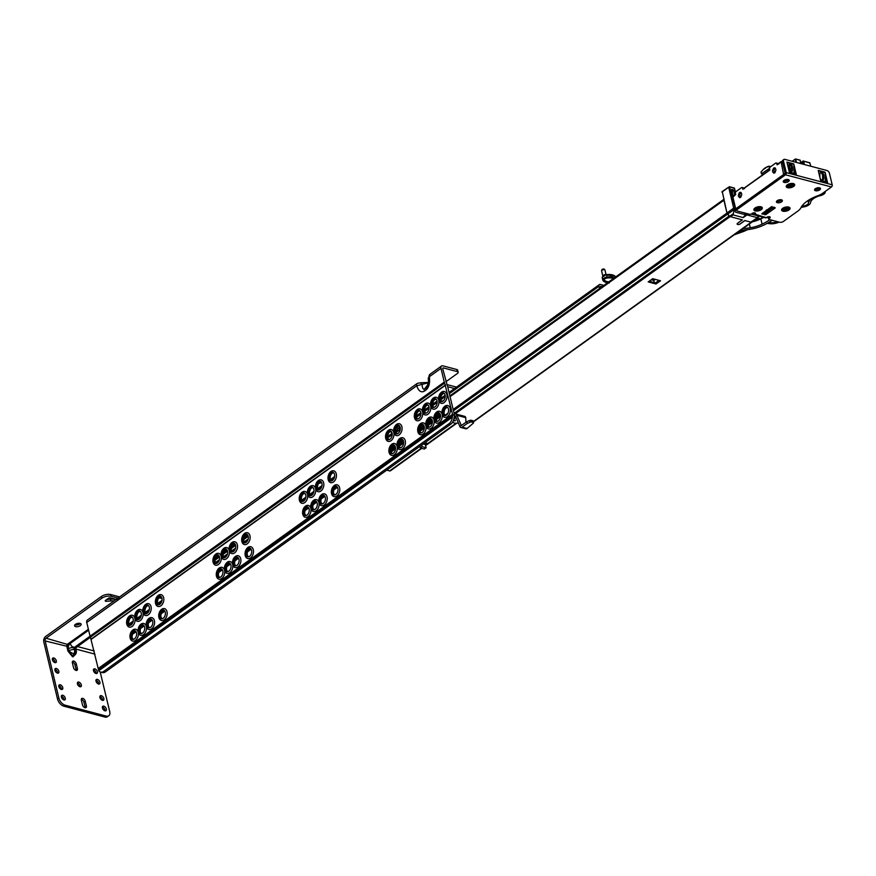 <?xml version="1.0" encoding="UTF-8"?>
<svg xmlns="http://www.w3.org/2000/svg" width="876" height="876" viewBox="0 0 876 876"><rect width="100%" height="100%" fill="white"/><g stroke="black" fill="none" stroke-linecap="round" stroke-linejoin="round"><path stroke-width="1.31" d="M133.141 618.861A4.533 3.022 104.9 0 1 129.933 625.42A4.533 3.022 104.9 0 1 127.14 623.164A4.533 3.022 104.9 0 1 128.389 617.887A4.533 3.022 104.9 0 1 132.145 617.076A4.533 3.022 104.9 0 1 133.141 618.861M132.407 617.339A4.205 2.803 -75.1 0 0 131.904 617.12A4.205 2.803 -75.1 0 0 129.955 617.58A4.205 2.803 -75.1 0 0 128.038 623.186A4.205 2.803 -75.1 0 0 129.747 625.256A4.205 2.803 -75.1 0 0 130.294 625.322M126.757 624.008A6.11 4.073 104.9 0 1 129.035 616.375A6.11 4.073 104.9 0 1 134.849 618.182A6.11 4.073 104.9 0 1 137.127 610.572A6.11 4.073 104.9 0 1 142.93 612.368A6.11 4.073 104.9 0 1 145.219 604.768A6.11 4.073 104.9 0 1 151.055 606.685A6.11 4.073 104.9 0 1 148.427 614.711A6.11 4.073 104.9 0 1 143.073 612.872A6.11 4.073 104.9 0 1 142.963 612.488M136.503 632.844A4.533 3.022 104.9 0 1 133.294 639.414A4.533 3.022 104.9 0 1 130.502 637.159A4.533 3.022 104.9 0 1 131.75 631.881A4.533 3.022 104.9 0 1 135.506 631.07A4.533 3.022 104.9 0 1 136.503 632.844M135.769 631.333A4.205 2.803 -75.1 0 0 135.265 631.114A4.205 2.803 -75.1 0 0 133.316 631.563A4.205 2.803 -75.1 0 0 131.4 637.18A4.205 2.803 -75.1 0 0 133.108 639.25A4.205 2.803 -75.1 0 0 133.645 639.316M130.119 637.991A6.11 4.073 104.9 0 1 132.396 630.37A6.11 4.073 104.9 0 1 138.2 632.165M141.233 613.047A4.533 3.022 104.9 0 1 138.025 619.617A4.533 3.022 104.9 0 1 135.232 617.361A4.533 3.022 104.9 0 1 136.481 612.083A4.533 3.022 104.9 0 1 140.237 611.273A4.533 3.022 104.9 0 1 141.233 613.047M140.499 611.536A4.205 2.803 -75.1 0 0 139.996 611.317A4.205 2.803 -75.1 0 0 138.047 611.777A4.205 2.803 -75.1 0 0 136.13 617.383A4.205 2.803 -75.1 0 0 137.839 619.452A4.205 2.803 -75.1 0 0 138.386 619.518M144.595 627.041A4.533 3.022 104.9 0 1 141.386 633.611A4.533 3.022 104.9 0 1 138.594 631.355A4.533 3.022 104.9 0 1 139.842 626.077A4.533 3.022 104.9 0 1 143.598 625.267A4.533 3.022 104.9 0 1 144.595 627.041M143.861 625.53A4.205 2.803 -75.1 0 0 143.357 625.311A4.205 2.803 -75.1 0 0 141.408 625.76A4.205 2.803 -75.1 0 0 139.492 631.377A4.205 2.803 -75.1 0 0 141.2 633.447A4.205 2.803 -75.1 0 0 141.737 633.512M138.211 632.187A6.11 4.073 104.9 0 1 140.489 624.566A6.11 4.073 104.9 0 1 146.292 626.362M149.325 607.243A4.533 3.022 104.9 0 1 146.117 613.813A4.533 3.022 104.9 0 1 143.325 611.558A4.533 3.022 104.9 0 1 144.573 606.28A4.533 3.022 104.9 0 1 148.329 605.469A4.533 3.022 104.9 0 1 149.325 607.243M148.591 605.732A4.205 2.803 -75.1 0 0 148.088 605.513A4.205 2.803 -75.1 0 0 146.139 605.973A4.205 2.803 -75.1 0 0 144.222 611.579A4.205 2.803 -75.1 0 0 145.931 613.649A4.205 2.803 -75.1 0 0 146.478 613.715M152.687 621.237A4.533 3.022 104.9 0 1 149.478 627.796A4.533 3.022 104.9 0 1 146.686 625.552A4.533 3.022 104.9 0 1 147.934 620.274A4.533 3.022 104.9 0 1 151.69 619.463A4.533 3.022 104.9 0 1 152.687 621.237M151.953 619.726A4.205 2.803 -75.1 0 0 151.449 619.507A4.205 2.803 -75.1 0 0 149.5 619.956A4.205 2.803 -75.1 0 0 147.584 625.573A4.205 2.803 -75.1 0 0 149.292 627.643A4.205 2.803 -75.1 0 0 149.829 627.709M146.303 626.384A6.11 4.073 104.9 0 1 148.581 618.763A6.11 4.073 104.9 0 1 154.417 620.668A6.11 4.073 104.9 0 1 151.778 628.705A6.11 4.073 104.9 0 1 146.434 626.866A6.11 4.073 104.9 0 1 146.325 626.471M161.918 598.22A4.533 3.022 104.9 0 1 158.698 604.779A4.533 3.022 104.9 0 1 155.906 602.524A4.533 3.022 104.9 0 1 157.154 597.257A4.533 3.022 104.9 0 1 160.91 596.436A4.533 3.022 104.9 0 1 161.918 598.22A14.596 6.844 -13.5 0 1 158.786 597.826M161.173 596.698A4.205 2.803 -75.1 0 0 160.68 596.49A4.205 2.803 -75.1 0 0 158.731 596.939A4.205 2.803 -75.1 0 0 156.804 602.557A4.205 2.803 -75.1 0 0 158.523 604.626A4.205 2.803 -75.1 0 0 159.06 604.681M155.534 603.367A6.11 4.073 104.9 0 1 157.811 595.746A6.11 4.073 104.9 0 1 163.637 597.651A6.11 4.073 104.9 0 1 161.009 605.688A6.11 4.073 104.9 0 1 155.654 603.849A6.11 4.073 104.9 0 1 155.556 603.455M165.268 612.215A4.533 3.022 104.9 0 1 162.06 618.774A4.533 3.022 104.9 0 1 159.268 616.518A4.533 3.022 104.9 0 1 160.516 611.251A4.533 3.022 104.9 0 1 164.272 610.43A4.533 3.022 104.9 0 1 165.268 612.215M164.535 610.692A4.205 2.803 -75.1 0 0 164.031 610.473A4.205 2.803 -75.1 0 0 162.093 610.933A4.205 2.803 -75.1 0 0 160.166 616.54A4.205 2.803 -75.1 0 0 161.874 618.609A4.205 2.803 -75.1 0 0 162.421 618.675M158.885 617.361A6.11 4.073 104.9 0 1 161.162 609.729A6.11 4.073 104.9 0 1 166.998 611.645A6.11 4.073 104.9 0 1 164.37 619.682A6.11 4.073 104.9 0 1 159.016 617.843A6.11 4.073 104.9 0 1 158.906 617.449M219.46 556.939A4.533 3.022 104.9 0 1 216.241 563.509A4.533 3.022 104.9 0 1 213.448 561.253A4.533 3.022 104.9 0 1 214.697 555.975A4.533 3.022 104.9 0 1 218.452 555.165A4.533 3.022 104.9 0 1 219.46 556.939M218.715 555.428A4.205 2.803 -75.1 0 0 218.212 555.209A4.205 2.803 -75.1 0 0 216.273 555.669A4.205 2.803 -75.1 0 0 214.346 561.275A4.205 2.803 -75.1 0 0 216.054 563.345A4.205 2.803 -75.1 0 0 216.602 563.41M215.343 554.464L213.076 562.14A6.11 4.073 104.9 0 1 215.343 554.464A6.11 4.073 104.9 0 1 221.157 556.26M222.811 570.933A4.533 3.022 104.9 0 1 219.602 577.503A4.533 3.022 104.9 0 1 216.81 575.247A4.533 3.022 104.9 0 1 218.058 569.969A4.533 3.022 104.9 0 1 221.814 569.159A4.533 3.022 104.9 0 1 222.811 570.933M222.077 569.422A4.205 2.803 -75.1 0 0 221.573 569.203A4.205 2.803 -75.1 0 0 219.624 569.652A4.205 2.803 -75.1 0 0 217.708 575.269A4.205 2.803 -75.1 0 0 219.416 577.339A4.205 2.803 -75.1 0 0 219.964 577.404M216.427 576.08A6.11 4.073 104.9 0 1 218.704 568.458A6.11 4.073 104.9 0 1 224.508 570.254A6.11 4.073 104.9 0 1 226.796 562.655A6.11 4.073 104.9 0 1 232.6 564.451M227.552 551.135A4.533 3.022 104.9 0 1 224.333 557.705A4.533 3.022 104.9 0 1 221.54 555.45A4.533 3.022 104.9 0 1 222.789 550.172A4.533 3.022 104.9 0 1 226.545 549.361A4.533 3.022 104.9 0 1 227.552 551.135M226.807 549.624A4.205 2.803 -75.1 0 0 226.304 549.405A4.205 2.803 -75.1 0 0 224.365 549.865A4.205 2.803 -75.1 0 0 222.438 555.472A4.205 2.803 -75.1 0 0 224.146 557.541A4.205 2.803 -75.1 0 0 224.694 557.607M221.157 556.293A6.11 4.073 104.9 0 1 223.435 548.661A6.11 4.073 104.9 0 1 229.249 550.457A6.11 4.073 104.9 0 1 231.527 542.857A6.11 4.073 104.9 0 1 237.363 544.773A6.11 4.073 104.9 0 1 234.735 552.8A6.11 4.073 104.9 0 1 229.381 550.96A6.11 4.073 104.9 0 1 229.271 550.577M230.903 565.13A4.533 3.022 104.9 0 1 227.694 571.689A4.533 3.022 104.9 0 1 224.902 569.444A4.533 3.022 104.9 0 1 226.15 564.166A4.533 3.022 104.9 0 1 229.906 563.356A4.533 3.022 104.9 0 1 230.903 565.13M230.169 563.618A4.205 2.803 -75.1 0 0 229.665 563.399A4.205 2.803 -75.1 0 0 227.716 563.848A4.205 2.803 -75.1 0 0 225.8 569.466A4.205 2.803 -75.1 0 0 227.508 571.535A4.205 2.803 -75.1 0 0 228.056 571.601M235.633 545.332A4.533 3.022 104.9 0 1 232.425 551.902A4.533 3.022 104.9 0 1 229.632 549.646A4.533 3.022 104.9 0 1 230.881 544.368A4.533 3.022 104.9 0 1 234.637 543.558A4.533 3.022 104.9 0 1 235.633 545.332M234.899 543.821A4.205 2.803 -75.1 0 0 234.396 543.602A4.205 2.803 -75.1 0 0 232.447 544.062A4.205 2.803 -75.1 0 0 230.53 549.668A4.205 2.803 -75.1 0 0 232.239 551.738A4.205 2.803 -75.1 0 0 232.786 551.803M238.995 559.326A4.533 3.022 104.9 0 1 235.786 565.885A4.533 3.022 104.9 0 1 232.994 563.64A4.533 3.022 104.9 0 1 234.242 558.362A4.533 3.022 104.9 0 1 237.998 557.552A4.533 3.022 104.9 0 1 238.995 559.326M238.261 557.815A4.205 2.803 -75.1 0 0 237.757 557.596A4.205 2.803 -75.1 0 0 235.808 558.045A4.205 2.803 -75.1 0 0 233.892 563.662A4.205 2.803 -75.1 0 0 235.6 565.732A4.205 2.803 -75.1 0 0 236.148 565.797M232.611 564.472A6.11 4.073 104.9 0 1 234.888 556.851A6.11 4.073 104.9 0 1 240.725 558.757A6.11 4.073 104.9 0 1 238.097 566.794A6.11 4.073 104.9 0 1 232.742 564.954A6.11 4.073 104.9 0 1 232.633 564.56M248.226 536.309A4.533 3.022 104.9 0 1 245.017 542.868A4.533 3.022 104.9 0 1 242.214 540.612A4.533 3.022 104.9 0 1 243.473 535.346A4.533 3.022 104.9 0 1 247.229 534.524A4.533 3.022 104.9 0 1 248.226 536.309L243.835 539.496M247.492 534.787A4.205 2.803 -75.1 0 0 246.988 534.579A4.205 2.803 -75.1 0 0 245.039 535.028A4.205 2.803 -75.1 0 0 243.123 540.645A4.205 2.803 -75.1 0 0 244.831 542.715A4.205 2.803 -75.1 0 0 245.368 542.77M244.119 533.834L241.853 541.499A6.11 4.073 104.9 0 1 244.119 533.834A6.11 4.073 104.9 0 1 249.956 535.74A6.11 4.073 104.9 0 1 247.317 543.777A6.11 4.073 104.9 0 1 241.973 541.937A6.11 4.073 104.9 0 1 241.864 541.543M251.587 550.303A4.533 3.022 104.9 0 1 248.368 556.862A4.533 3.022 104.9 0 1 245.576 554.607A4.533 3.022 104.9 0 1 246.824 549.34A4.533 3.022 104.9 0 1 250.58 548.518A4.533 3.022 104.9 0 1 251.587 550.303M250.843 548.781A4.205 2.803 -75.1 0 0 250.339 548.562A4.205 2.803 -75.1 0 0 248.401 549.022A4.205 2.803 -75.1 0 0 246.474 554.628A4.205 2.803 -75.1 0 0 248.182 556.698A4.205 2.803 -75.1 0 0 248.729 556.764M245.203 555.45A6.11 4.073 104.9 0 1 247.481 547.818A6.11 4.073 104.9 0 1 253.306 549.734A6.11 4.073 104.9 0 1 250.678 557.771A6.11 4.073 104.9 0 1 245.324 555.932A6.11 4.073 104.9 0 1 245.214 555.537M305.768 495.028A4.533 3.022 104.9 0 1 302.548 501.598A4.533 3.022 104.9 0 1 299.756 499.342A4.533 3.022 104.9 0 1 301.005 494.064A4.533 3.022 104.9 0 1 304.76 493.254A4.533 3.022 104.9 0 1 305.768 495.028M305.023 493.516A4.205 2.803 -75.1 0 0 304.53 493.298A4.205 2.803 -75.1 0 0 302.581 493.757A4.205 2.803 -75.1 0 0 300.654 499.364A4.205 2.803 -75.1 0 0 302.373 501.433A4.205 2.803 -75.1 0 0 302.91 501.499M299.384 500.185A6.11 4.073 104.9 0 1 301.662 492.553A6.11 4.073 104.9 0 1 307.465 494.349M309.129 509.022A4.533 3.022 104.9 0 1 305.91 515.581A4.533 3.022 104.9 0 1 303.118 513.336A4.533 3.022 104.9 0 1 304.366 508.058A4.533 3.022 104.9 0 1 308.122 507.248A4.533 3.022 104.9 0 1 309.129 509.022M308.385 507.511A4.205 2.803 -75.1 0 0 307.881 507.292A4.205 2.803 -75.1 0 0 305.943 507.741A4.205 2.803 -75.1 0 0 304.016 513.358A4.205 2.803 -75.1 0 0 305.724 515.427A4.205 2.803 -75.1 0 0 306.272 515.493M302.735 514.168A6.11 4.073 104.9 0 1 305.012 506.547A6.11 4.073 104.9 0 1 310.827 508.343A6.11 4.073 104.9 0 1 313.104 500.743A6.11 4.073 104.9 0 1 318.919 502.539A6.11 4.073 104.9 0 1 321.196 494.94A6.11 4.073 104.9 0 1 327.033 496.845A6.11 4.073 104.9 0 1 324.405 504.883A6.11 4.073 104.9 0 1 319.05 503.043A6.11 4.073 104.9 0 1 318.941 502.649M313.86 489.224A4.533 3.022 104.9 0 1 310.641 495.794A4.533 3.022 104.9 0 1 307.848 493.538A4.533 3.022 104.9 0 1 309.097 488.26A4.533 3.022 104.9 0 1 312.852 487.45A4.533 3.022 104.9 0 1 313.86 489.224M313.115 487.713A4.205 2.803 -75.1 0 0 312.612 487.494A4.205 2.803 -75.1 0 0 310.673 487.954A4.205 2.803 -75.1 0 0 308.746 493.56A4.205 2.803 -75.1 0 0 310.454 495.63A4.205 2.803 -75.1 0 0 311.002 495.696M307.476 494.371A6.11 4.073 104.9 0 1 309.754 486.749A6.11 4.073 104.9 0 1 315.557 488.545M317.211 503.218A4.533 3.022 104.9 0 1 314.002 509.777A4.533 3.022 104.9 0 1 311.21 507.532A4.533 3.022 104.9 0 1 312.458 502.255A4.533 3.022 104.9 0 1 316.214 501.444A4.533 3.022 104.9 0 1 317.211 503.218M316.477 501.707A4.205 2.803 -75.1 0 0 315.973 501.488A4.205 2.803 -75.1 0 0 314.024 501.937A4.205 2.803 -75.1 0 0 312.108 507.554A4.205 2.803 -75.1 0 0 313.816 509.624A4.205 2.803 -75.1 0 0 314.364 509.69M321.952 483.421A4.533 3.022 104.9 0 1 318.733 489.991A4.533 3.022 104.9 0 1 315.94 487.735A4.533 3.022 104.9 0 1 317.189 482.457A4.533 3.022 104.9 0 1 320.945 481.647A4.533 3.022 104.9 0 1 321.952 483.421M321.207 481.91A4.205 2.803 -75.1 0 0 320.704 481.69A4.205 2.803 -75.1 0 0 318.765 482.15A4.205 2.803 -75.1 0 0 316.838 487.757A4.205 2.803 -75.1 0 0 318.546 489.826A4.205 2.803 -75.1 0 0 319.094 489.892M315.568 488.567A6.11 4.073 104.9 0 1 317.846 480.946A6.11 4.073 104.9 0 1 323.671 482.862A6.11 4.073 104.9 0 1 321.043 490.889A6.11 4.073 104.9 0 1 315.688 489.049A6.11 4.073 104.9 0 1 315.579 488.666L315.688 489.049M325.303 497.415A4.533 3.022 104.9 0 1 322.094 503.974A4.533 3.022 104.9 0 1 319.302 501.718A4.533 3.022 104.9 0 1 320.55 496.451A4.533 3.022 104.9 0 1 324.306 495.641A4.533 3.022 104.9 0 1 325.303 497.415M324.569 495.893A4.205 2.803 -75.1 0 0 324.065 495.685A4.205 2.803 -75.1 0 0 322.116 496.134A4.205 2.803 -75.1 0 0 320.2 501.751A4.205 2.803 -75.1 0 0 321.908 503.82A4.205 2.803 -75.1 0 0 322.456 503.875M334.533 474.398A4.533 3.022 104.9 0 1 331.325 480.957A4.533 3.022 104.9 0 1 328.533 478.701A4.533 3.022 104.9 0 1 329.781 473.434A4.533 3.022 104.9 0 1 333.537 472.613A4.533 3.022 104.9 0 1 334.533 474.398M333.8 472.876A4.205 2.803 -75.1 0 0 333.296 472.668A4.205 2.803 -75.1 0 0 331.347 473.117A4.205 2.803 -75.1 0 0 329.431 478.734A4.205 2.803 -75.1 0 0 331.139 480.793A4.205 2.803 -75.1 0 0 331.675 480.858M328.15 479.544A6.11 4.073 104.9 0 1 330.427 471.923A6.11 4.073 104.9 0 1 336.264 473.828A6.11 4.073 104.9 0 1 333.625 481.866A6.11 4.073 104.9 0 1 328.281 480.026A6.11 4.073 104.9 0 1 328.171 479.632L328.281 480.026M337.895 488.381A4.533 3.022 104.9 0 1 334.687 494.951A4.533 3.022 104.9 0 1 331.884 492.695A4.533 3.022 104.9 0 1 333.143 487.417A4.533 3.022 104.9 0 1 336.899 486.607A4.533 3.022 104.9 0 1 337.895 488.381M337.161 486.87A4.205 2.803 -75.1 0 0 336.658 486.651A4.205 2.803 -75.1 0 0 334.709 487.111A4.205 2.803 -75.1 0 0 332.792 492.717A4.205 2.803 -75.1 0 0 334.501 494.787A4.205 2.803 -75.1 0 0 335.037 494.852M331.511 493.538A6.11 4.073 104.9 0 1 333.789 485.906A6.11 4.073 104.9 0 1 339.625 487.822A6.11 4.073 104.9 0 1 336.986 495.849A6.11 4.073 104.9 0 1 331.643 494.02A6.11 4.073 104.9 0 1 331.533 493.626M392.076 433.116A4.533 3.022 104.9 0 1 388.867 439.686A4.533 3.022 104.9 0 1 386.075 437.431A4.533 3.022 104.9 0 1 387.323 432.153A4.533 3.022 104.9 0 1 391.079 431.342A4.533 3.022 104.9 0 1 392.076 433.116M391.342 431.605A4.205 2.803 -75.1 0 0 390.838 431.386A4.205 2.803 -75.1 0 0 388.889 431.846A4.205 2.803 -75.1 0 0 386.973 437.452A4.205 2.803 -75.1 0 0 388.681 439.522A4.205 2.803 -75.1 0 0 389.218 439.588M385.692 438.263A6.11 4.073 104.9 0 1 387.969 430.642A6.11 4.073 104.9 0 1 393.773 432.437M395.437 447.11A4.533 3.022 104.9 0 1 392.218 453.669A4.533 3.022 104.9 0 1 389.426 451.425A4.533 3.022 104.9 0 1 390.674 446.147A4.533 3.022 104.9 0 1 394.43 445.337A4.533 3.022 104.9 0 1 395.437 447.11M394.693 445.599A4.205 2.803 -75.1 0 0 394.189 445.38A4.205 2.803 -75.1 0 0 392.251 445.829A4.205 2.803 -75.1 0 0 390.324 451.447A4.205 2.803 -75.1 0 0 392.032 453.516A4.205 2.803 -75.1 0 0 392.579 453.582M389.053 452.257A6.11 4.073 104.9 0 1 391.331 444.636A6.11 4.073 104.9 0 1 397.135 446.431A6.11 4.073 104.9 0 1 399.423 438.832A6.11 4.073 104.9 0 1 405.249 440.738A6.11 4.073 104.9 0 1 402.621 448.775A6.11 4.073 104.9 0 1 397.266 446.935A6.11 4.073 104.9 0 1 397.156 446.541M400.168 427.313A4.533 3.022 104.9 0 1 396.959 433.883A4.533 3.022 104.9 0 1 394.156 431.627A4.533 3.022 104.9 0 1 395.415 426.349A4.533 3.022 104.9 0 1 399.171 425.539A4.533 3.022 104.9 0 1 400.168 427.313M399.434 425.802A4.205 2.803 -75.1 0 0 398.93 425.583A4.205 2.803 -75.1 0 0 396.981 426.043A4.205 2.803 -75.1 0 0 395.065 431.649A4.205 2.803 -75.1 0 0 396.773 433.719A4.205 2.803 -75.1 0 0 397.31 433.784M393.784 432.459A6.11 4.073 104.9 0 1 396.061 424.838A6.11 4.073 104.9 0 1 401.898 426.754A6.11 4.073 104.9 0 1 399.259 434.781A6.11 4.073 104.9 0 1 393.915 432.941A6.11 4.073 104.9 0 1 393.806 432.558M403.529 441.307A4.533 3.022 104.9 0 1 400.31 447.866A4.533 3.022 104.9 0 1 397.518 445.61A4.533 3.022 104.9 0 1 398.766 440.343A4.533 3.022 104.9 0 1 402.522 439.533A4.533 3.022 104.9 0 1 403.529 441.307M402.785 439.796A4.205 2.803 -75.1 0 0 402.281 439.577A4.205 2.803 -75.1 0 0 400.343 440.026A4.205 2.803 -75.1 0 0 398.416 445.643A4.205 2.803 -75.1 0 0 400.124 447.713A4.205 2.803 -75.1 0 0 400.671 447.767M420.841 412.486A4.533 3.022 104.9 0 1 417.633 419.046A4.533 3.022 104.9 0 1 414.841 416.79A4.533 3.022 104.9 0 1 416.089 411.523A4.533 3.022 104.9 0 1 419.845 410.702A4.533 3.022 104.9 0 1 420.841 412.486M420.108 410.964A4.205 2.803 -75.1 0 0 419.604 410.756A4.205 2.803 -75.1 0 0 417.655 411.205A4.205 2.803 -75.1 0 0 415.739 416.823A4.205 2.803 -75.1 0 0 417.447 418.881A4.205 2.803 -75.1 0 0 417.994 418.947M414.457 417.633A6.11 4.073 104.9 0 1 416.735 410.012A6.11 4.073 104.9 0 1 422.55 411.808A6.11 4.073 104.9 0 1 424.827 404.197A6.11 4.073 104.9 0 1 430.642 406.004A6.11 4.073 104.9 0 1 432.919 398.394A6.11 4.073 104.9 0 1 438.723 400.201A6.11 4.073 104.9 0 1 441.011 392.59A6.11 4.073 104.9 0 1 446.848 394.507A6.11 4.073 104.9 0 1 444.22 402.533A6.11 4.073 104.9 0 1 438.865 400.704A6.11 4.073 104.9 0 1 438.756 400.31M424.203 426.47A4.533 3.022 104.9 0 1 420.995 433.04A4.533 3.022 104.9 0 1 418.202 430.784A4.533 3.022 104.9 0 1 419.451 425.506A4.533 3.022 104.9 0 1 423.207 424.696A4.533 3.022 104.9 0 1 424.203 426.47M423.469 424.959A4.205 2.803 -75.1 0 0 422.966 424.74A4.205 2.803 -75.1 0 0 421.017 425.199A4.205 2.803 -75.1 0 0 419.1 430.806A4.205 2.803 -75.1 0 0 420.808 432.875A4.205 2.803 -75.1 0 0 421.345 432.941M417.819 431.627A6.11 4.073 104.9 0 1 420.097 423.995A6.11 4.073 104.9 0 1 425.9 425.791A6.11 4.073 104.9 0 1 428.189 418.191A6.11 4.073 104.9 0 1 433.992 419.987A6.11 4.073 104.9 0 1 436.281 412.388A6.11 4.073 104.9 0 1 442.084 414.184A6.11 4.073 104.9 0 1 444.373 406.584A6.11 4.073 104.9 0 1 450.209 408.501A6.11 4.073 104.9 0 1 447.57 416.527A6.11 4.073 104.9 0 1 442.227 414.687A6.11 4.073 104.9 0 1 442.117 414.304M428.933 406.683A4.533 3.022 104.9 0 1 425.725 413.242A4.533 3.022 104.9 0 1 422.933 410.986A4.533 3.022 104.9 0 1 424.181 405.719A4.533 3.022 104.9 0 1 427.937 404.898A4.533 3.022 104.9 0 1 428.933 406.683M428.2 405.161A4.205 2.803 -75.1 0 0 427.696 404.942A4.205 2.803 -75.1 0 0 425.747 405.402A4.205 2.803 -75.1 0 0 423.831 411.019A4.205 2.803 -75.1 0 0 425.539 413.078A4.205 2.803 -75.1 0 0 426.086 413.144M432.295 420.666A4.533 3.022 104.9 0 1 429.087 427.236A4.533 3.022 104.9 0 1 426.294 424.98A4.533 3.022 104.9 0 1 427.543 419.703A4.533 3.022 104.9 0 1 431.299 418.892A4.533 3.022 104.9 0 1 432.295 420.666M431.561 419.155A4.205 2.803 -75.1 0 0 431.058 418.936A4.205 2.803 -75.1 0 0 429.109 419.396A4.205 2.803 -75.1 0 0 427.192 425.002A4.205 2.803 -75.1 0 0 428.901 427.072A4.205 2.803 -75.1 0 0 429.437 427.138M437.025 400.88A4.533 3.022 104.9 0 1 433.817 407.439A4.533 3.022 104.9 0 1 431.025 405.183A4.533 3.022 104.9 0 1 432.273 399.916A4.533 3.022 104.9 0 1 436.029 399.095A4.533 3.022 104.9 0 1 437.025 400.88M436.292 399.357A4.205 2.803 -75.1 0 0 435.788 399.138A4.205 2.803 -75.1 0 0 433.839 399.598A4.205 2.803 -75.1 0 0 431.923 405.205A4.205 2.803 -75.1 0 0 433.631 407.274A4.205 2.803 -75.1 0 0 434.178 407.34M440.387 414.863A4.533 3.022 104.9 0 1 437.179 421.433A4.533 3.022 104.9 0 1 434.386 419.177A4.533 3.022 104.9 0 1 435.635 413.899A4.533 3.022 104.9 0 1 439.391 413.089A4.533 3.022 104.9 0 1 440.387 414.863M439.653 413.352A4.205 2.803 -75.1 0 0 439.15 413.133A4.205 2.803 -75.1 0 0 437.201 413.592A4.205 2.803 -75.1 0 0 435.284 419.199A4.205 2.803 -75.1 0 0 436.993 421.268A4.205 2.803 -75.1 0 0 437.529 421.334M439.117 399.379A4.533 3.022 104.9 0 1 440.365 394.101A4.533 3.022 104.9 0 1 444.121 393.291A4.533 3.022 104.9 0 1 445.118 395.076A4.533 3.022 104.9 0 1 441.909 401.635A4.533 3.022 104.9 0 1 439.117 399.379M444.384 393.554A4.205 2.803 -75.1 0 0 443.88 393.335A4.205 2.803 -75.1 0 0 441.931 393.795A4.205 2.803 -75.1 0 0 440.015 399.401A4.205 2.803 -75.1 0 0 441.723 401.471A4.205 2.803 -75.1 0 0 442.27 401.536M442.479 413.373A4.533 3.022 104.9 0 1 443.727 408.096A4.533 3.022 104.9 0 1 447.483 407.285A4.533 3.022 104.9 0 1 448.479 409.059A4.533 3.022 104.9 0 1 445.271 415.629A4.533 3.022 104.9 0 1 442.479 413.373M447.745 407.548A4.205 2.803 -75.1 0 0 447.242 407.329A4.205 2.803 -75.1 0 0 445.293 407.778A4.205 2.803 -75.1 0 0 443.376 413.395A4.205 2.803 -75.1 0 0 445.085 415.465A4.205 2.803 -75.1 0 0 445.621 415.531M447.614 407.471A4.205 2.803 -75.1 0 0 446.07 407.986A4.205 2.803 -75.1 0 0 444.997 409.147A4.205 2.803 -75.1 0 0 444.033 412.771A4.205 2.803 -75.1 0 0 445.49 415.531M439.522 413.286A4.205 2.803 -75.1 0 0 437.978 413.79A4.205 2.803 -75.1 0 0 436.905 414.95A4.205 2.803 -75.1 0 0 435.941 418.575A4.205 2.803 -75.1 0 0 437.398 421.334M431.441 419.089A4.205 2.803 -75.1 0 0 429.897 419.604A4.205 2.803 -75.1 0 0 428.813 420.754A4.205 2.803 -75.1 0 0 427.849 424.389A4.205 2.803 -75.1 0 0 429.306 427.138M423.349 424.893A4.205 2.803 -75.1 0 0 421.805 425.407A4.205 2.803 -75.1 0 0 420.721 426.557A4.205 2.803 -75.1 0 0 419.757 430.193A4.205 2.803 -75.1 0 0 421.214 432.941M444.263 393.488A4.205 2.803 -75.1 0 0 442.719 394.003A4.205 2.803 -75.1 0 0 441.635 395.153A4.205 2.803 -75.1 0 0 440.672 398.788A4.205 2.803 -75.1 0 0 442.128 401.536M436.171 399.292A4.205 2.803 -75.1 0 0 434.627 399.806A4.205 2.803 -75.1 0 0 433.543 400.956A4.205 2.803 -75.1 0 0 432.58 404.592A4.205 2.803 -75.1 0 0 434.036 407.34M428.079 405.095A4.205 2.803 -75.1 0 0 426.535 405.61A4.205 2.803 -75.1 0 0 425.451 406.76A4.205 2.803 -75.1 0 0 424.488 410.395A4.205 2.803 -75.1 0 0 425.944 413.144M419.987 410.899A4.205 2.803 -75.1 0 0 418.443 411.413A4.205 2.803 -75.1 0 0 417.359 412.563A4.205 2.803 -75.1 0 0 416.396 416.199A4.205 2.803 -75.1 0 0 417.852 418.947M402.664 439.719A4.205 2.803 -75.1 0 0 401.12 440.234A4.205 2.803 -75.1 0 0 400.047 441.394A4.205 2.803 -75.1 0 0 399.084 445.019A4.205 2.803 -75.1 0 0 400.529 447.767M394.572 445.523A4.205 2.803 -75.1 0 0 393.028 446.037A4.205 2.803 -75.1 0 0 391.955 447.198A4.205 2.803 -75.1 0 0 390.992 450.822A4.205 2.803 -75.1 0 0 392.437 453.571M387.674 436.467L392.13 433.401A1.358 0.909 104.9 0 1 391.452 432.7L391.178 431.529A4.205 2.803 -75.1 0 0 389.667 432.054A4.205 2.803 -75.1 0 0 388.594 433.204A4.205 2.803 -75.1 0 0 387.63 436.839A4.205 2.803 -75.1 0 0 389.075 439.588M399.303 425.736A4.205 2.803 -75.1 0 0 397.759 426.24A4.205 2.803 -75.1 0 0 396.686 427.4A4.205 2.803 -75.1 0 0 395.722 431.025A4.205 2.803 -75.1 0 0 397.167 433.784M337.03 486.804A4.205 2.803 -75.1 0 0 335.486 487.319A4.205 2.803 -75.1 0 0 334.413 488.469A4.205 2.803 -75.1 0 0 333.449 492.104A4.205 2.803 -75.1 0 0 334.895 494.852M324.449 495.827A4.205 2.803 -75.1 0 0 322.905 496.342A4.205 2.803 -75.1 0 0 321.82 497.502A4.205 2.803 -75.1 0 0 320.857 501.127A4.205 2.803 -75.1 0 0 322.313 503.875M316.356 501.63A4.205 2.803 -75.1 0 0 314.812 502.145A4.205 2.803 -75.1 0 0 313.728 503.306A4.205 2.803 -75.1 0 0 312.776 506.93A4.205 2.803 -75.1 0 0 314.221 509.679M308.264 507.434A4.205 2.803 -75.1 0 0 306.72 507.949A4.205 2.803 -75.1 0 0 305.636 509.109A4.205 2.803 -75.1 0 0 304.684 512.734A4.205 2.803 -75.1 0 0 306.129 515.482M304.903 493.451A4.205 2.803 -75.1 0 0 303.359 493.965A4.205 2.803 -75.1 0 0 302.286 495.115A4.205 2.803 -75.1 0 0 301.322 498.751A4.205 2.803 -75.1 0 0 302.767 501.499M312.995 487.647A4.205 2.803 -75.1 0 0 311.451 488.162A4.205 2.803 -75.1 0 0 310.378 489.312A4.205 2.803 -75.1 0 0 309.414 492.947A4.205 2.803 -75.1 0 0 310.86 495.696M321.087 481.833A4.205 2.803 -75.1 0 0 319.543 482.347A4.205 2.803 -75.1 0 0 318.47 483.508A4.205 2.803 -75.1 0 0 317.506 487.133A4.205 2.803 -75.1 0 0 318.952 489.892M333.679 472.81A4.205 2.803 -75.1 0 0 332.135 473.325A4.205 2.803 -75.1 0 0 331.051 474.474A4.205 2.803 -75.1 0 0 330.088 478.11A4.205 2.803 -75.1 0 0 331.544 480.858M250.722 548.715A4.205 2.803 -75.1 0 0 249.178 549.23A4.205 2.803 -75.1 0 0 248.105 550.38A4.205 2.803 -75.1 0 0 247.141 554.015A4.205 2.803 -75.1 0 0 248.587 556.764M238.141 557.738A4.205 2.803 -75.1 0 0 236.597 558.253A4.205 2.803 -75.1 0 0 235.513 559.414A4.205 2.803 -75.1 0 0 234.549 563.038A4.205 2.803 -75.1 0 0 236.005 565.787M230.049 563.542A4.205 2.803 -75.1 0 0 228.505 564.056A4.205 2.803 -75.1 0 0 227.421 565.217A4.205 2.803 -75.1 0 0 226.457 568.842A4.205 2.803 -75.1 0 0 227.913 571.59M221.956 569.345A4.205 2.803 -75.1 0 0 220.413 569.86A4.205 2.803 -75.1 0 0 219.329 571.021A4.205 2.803 -75.1 0 0 218.365 574.645A4.205 2.803 -75.1 0 0 219.821 577.404M218.595 555.362A4.205 2.803 -75.1 0 0 217.051 555.877A4.205 2.803 -75.1 0 0 215.967 557.026A4.205 2.803 -75.1 0 0 215.014 560.662A4.205 2.803 -75.1 0 0 216.46 563.41M226.687 549.559A4.205 2.803 -75.1 0 0 225.143 550.073A4.205 2.803 -75.1 0 0 224.059 551.223A4.205 2.803 -75.1 0 0 223.106 554.858A4.205 2.803 -75.1 0 0 224.552 557.607M234.779 543.755A4.205 2.803 -75.1 0 0 233.235 544.259A4.205 2.803 -75.1 0 0 232.151 545.419A4.205 2.803 -75.1 0 0 231.198 549.044A4.205 2.803 -75.1 0 0 232.644 551.803M247.361 534.721A4.205 2.803 -75.1 0 0 245.817 535.236A4.205 2.803 -75.1 0 0 244.743 536.397A4.205 2.803 -75.1 0 0 243.78 540.021A4.205 2.803 -75.1 0 0 245.225 542.77M164.414 610.627A4.205 2.803 -75.1 0 0 162.87 611.141A4.205 2.803 -75.1 0 0 161.786 612.291A4.205 2.803 -75.1 0 0 160.834 615.927A4.205 2.803 -75.1 0 0 162.279 618.675M161.053 596.633A4.205 2.803 -75.1 0 0 159.509 597.147A4.205 2.803 -75.1 0 0 158.436 598.308A4.205 2.803 -75.1 0 0 157.472 601.932A4.205 2.803 -75.1 0 0 158.917 604.681M148.471 605.666A4.205 2.803 -75.1 0 0 146.927 606.181A4.205 2.803 -75.1 0 0 145.843 607.331A4.205 2.803 -75.1 0 0 144.879 610.966A4.205 2.803 -75.1 0 0 146.336 613.715M151.822 619.65A4.205 2.803 -75.1 0 0 150.278 620.164A4.205 2.803 -75.1 0 0 149.205 621.325A4.205 2.803 -75.1 0 0 148.241 624.949A4.205 2.803 -75.1 0 0 149.697 627.698M143.73 625.453A4.205 2.803 -75.1 0 0 142.186 625.968A4.205 2.803 -75.1 0 0 141.113 627.128A4.205 2.803 -75.1 0 0 140.149 630.753A4.205 2.803 -75.1 0 0 141.605 633.512M140.379 611.47A4.205 2.803 -75.1 0 0 138.835 611.985A4.205 2.803 -75.1 0 0 137.751 613.134A4.205 2.803 -75.1 0 0 136.787 616.77A4.205 2.803 -75.1 0 0 138.244 619.518M135.649 631.257A4.205 2.803 -75.1 0 0 134.105 631.771A4.205 2.803 -75.1 0 0 133.021 632.932A4.205 2.803 -75.1 0 0 132.057 636.556A4.205 2.803 -75.1 0 0 133.513 639.316M132.287 617.273A4.205 2.803 -75.1 0 0 130.743 617.788A4.205 2.803 -75.1 0 0 129.659 618.938A4.205 2.803 -75.1 0 0 128.695 622.573A4.205 2.803 -75.1 0 0 130.152 625.322M454.502 388.539L447.68 386.721M445.851 381.772L457.491 373.428A2.716 1.27 -13.5 0 0 458.17 372.278L457.666 370.176A2.716 1.27 166.5 0 0 456.823 369.519L457.327 371.621A2.716 1.27 -13.5 0 1 458.17 372.278M457.327 371.621L443.442 367.942A1.358 0.788 54.3 0 0 442.938 367.997A1.358 0.788 54.3 0 0 442.752 368.84L447.034 384.586A3.263 1.883 -125.7 0 1 447.406 385.582L454.403 414.731A3.263 1.883 -125.7 0 1 454.491 415.301L452.64 414.808L452.29 417.184A6.789 4.522 104.9 0 1 449.005 423.721L450.768 424.181A6.789 4.522 -75.1 0 0 454.053 417.655L454.491 415.301M305.078 510.544L308.702 507.938M313.17 504.74L316.794 502.134M321.262 498.937L324.876 496.331M333.844 489.903L337.468 487.308M138.244 632.352A6.11 4.073 104.9 0 1 135.572 640.334A6.11 4.073 104.9 0 1 130.25 638.473A6.11 4.073 104.9 0 1 130.141 638.089M146.336 626.548A6.11 4.073 104.9 0 1 143.664 634.531A6.11 4.073 104.9 0 1 138.342 632.669A6.11 4.073 104.9 0 1 138.233 632.286M224.563 570.44A6.11 4.073 104.9 0 1 221.88 578.423A6.11 4.073 104.9 0 1 216.558 576.561A6.11 4.073 104.9 0 1 216.449 576.178M232.655 564.637A6.11 4.073 104.9 0 1 229.972 572.619A6.11 4.073 104.9 0 1 224.65 570.758A6.11 4.073 104.9 0 1 224.541 570.364M310.87 508.529A6.11 4.073 104.9 0 1 308.188 516.511A6.11 4.073 104.9 0 1 302.866 514.65A6.11 4.073 104.9 0 1 302.757 514.256M318.963 502.725A6.11 4.073 104.9 0 1 316.28 510.708A6.11 4.073 104.9 0 1 310.958 508.846A6.11 4.073 104.9 0 1 310.849 508.452M397.178 446.618A6.11 4.073 104.9 0 1 394.496 454.6A6.11 4.073 104.9 0 1 389.174 452.739A6.11 4.073 104.9 0 1 389.075 452.345M425.944 425.977A6.11 4.073 104.9 0 1 423.272 433.959A6.11 4.073 104.9 0 1 417.951 432.109A6.11 4.073 104.9 0 1 417.841 431.715M442.128 414.37A6.11 4.073 104.9 0 1 439.456 422.352A6.11 4.073 104.9 0 1 434.135 420.491A6.11 4.073 104.9 0 1 434.025 420.108M434.036 420.173A6.11 4.073 104.9 0 1 431.364 428.156A6.11 4.073 104.9 0 1 426.043 426.294A6.11 4.073 104.9 0 1 425.933 425.911M452.64 414.808L444.658 383.086A3.263 1.883 -125.7 0 1 444.274 382.089L440.989 368.38A3.8 2.201 -125.7 0 1 441.515 366.015A3.8 2.201 -125.7 0 1 442.938 365.84L456.823 369.519M100.62 672.1L102.382 672.56A6.789 4.522 -75.1 0 0 105.525 671.837L103.762 671.366A6.789 4.522 104.9 0 1 100.62 672.1A6.789 4.522 104.9 0 1 98.769 670.775L90.425 637.18A3.263 1.883 -125.7 0 1 90.053 636.184L86.757 622.475A3.8 2.201 -125.7 0 1 87.282 620.109L417.25 383.414A3.8 2.201 54.3 0 0 416.724 385.779L428.43 382.768M422.593 411.994A6.11 4.073 104.9 0 1 419.911 419.976A6.11 4.073 104.9 0 1 414.589 418.115A6.11 4.073 104.9 0 1 414.479 417.721M438.777 400.387A6.11 4.073 104.9 0 1 436.095 408.369A6.11 4.073 104.9 0 1 430.773 406.508A6.11 4.073 104.9 0 1 430.663 406.114M430.685 406.19A6.11 4.073 104.9 0 1 428.003 414.173A6.11 4.073 104.9 0 1 422.681 412.311A6.11 4.073 104.9 0 1 422.571 411.917M393.817 432.624A6.11 4.073 104.9 0 1 391.145 440.606A6.11 4.073 104.9 0 1 385.823 438.745A6.11 4.073 104.9 0 1 385.714 438.361M307.509 494.535A6.11 4.073 104.9 0 1 304.837 502.517A6.11 4.073 104.9 0 1 299.504 500.667A6.11 4.073 104.9 0 1 299.406 500.273M315.601 488.731A6.11 4.073 104.9 0 1 312.918 496.714A6.11 4.073 104.9 0 1 307.596 494.852A6.11 4.073 104.9 0 1 307.498 494.469L307.596 494.852M221.201 556.446A6.11 4.073 104.9 0 1 218.518 564.429A6.11 4.073 104.9 0 1 213.196 562.578A6.11 4.073 104.9 0 1 213.087 562.184M229.293 550.643A6.11 4.073 104.9 0 1 226.61 558.625A6.11 4.073 104.9 0 1 221.289 556.775A6.11 4.073 104.9 0 1 221.179 556.38M134.893 618.368A6.11 4.073 104.9 0 1 132.21 626.34A6.11 4.073 104.9 0 1 126.889 624.489A6.11 4.073 104.9 0 1 126.779 624.095M142.985 612.554A6.11 4.073 104.9 0 1 140.302 620.537A6.11 4.073 104.9 0 1 134.981 618.686A6.11 4.073 104.9 0 1 134.871 618.292M456.473 387.126A3.8 2.201 -125.7 0 0 456.067 386.984L447.034 384.586M132.451 634.366L136.076 631.76M140.543 628.563L144.168 625.957M148.635 622.759L152.26 620.153M161.228 613.726L164.852 611.13M218.759 572.455L222.384 569.849M226.851 566.652L230.476 564.045M234.943 560.848L238.568 558.242M247.536 551.814L251.16 549.219M429.809 374.402L428.244 378.41L429.284 376.768A3.8 2.201 -125.7 0 1 429.809 374.402L441.515 366.015M103.762 671.366L449.005 423.721M105.525 671.837L450.768 424.181M128.728 622.858A5.563 3.712 104.9 0 1 129.834 618.697M132.09 636.852A5.563 3.712 104.9 0 1 133.185 632.691M136.82 617.054A5.563 3.712 104.9 0 1 137.926 612.893M140.182 631.048A5.563 3.712 104.9 0 1 141.277 626.887M148.263 625.245A5.563 3.712 104.9 0 1 149.369 621.084M144.912 611.251A5.563 3.712 104.9 0 1 146.018 607.09M157.494 602.228A5.563 3.712 104.9 0 1 158.6 598.067M160.856 616.211A5.563 3.712 104.9 0 1 161.961 612.05M243.802 540.317A5.563 3.712 104.9 0 1 244.908 536.145M231.22 549.34A5.563 3.712 104.9 0 1 232.326 545.179M223.128 555.143A5.563 3.712 104.9 0 1 224.234 550.982M215.036 560.947A5.563 3.712 104.9 0 1 216.142 556.786M218.398 574.941A5.563 3.712 104.9 0 1 219.504 570.78M226.49 569.137A5.563 3.712 104.9 0 1 227.596 564.976M234.582 563.334A5.563 3.712 104.9 0 1 235.688 559.173M247.163 554.3A5.563 3.712 104.9 0 1 248.269 550.139M330.121 478.405A5.563 3.712 104.9 0 1 331.216 474.234M317.528 487.428A5.563 3.712 104.9 0 1 318.634 483.267M309.436 493.232A5.563 3.712 104.9 0 1 310.542 489.071M301.344 499.035A5.563 3.712 104.9 0 1 302.45 494.874M304.706 513.029A5.563 3.712 104.9 0 1 305.812 508.868M312.798 507.226A5.563 3.712 104.9 0 1 313.904 503.065M320.89 501.422A5.563 3.712 104.9 0 1 321.996 497.261M333.471 492.389A5.563 3.712 104.9 0 1 334.577 488.228M395.744 431.32A5.563 3.712 104.9 0 1 396.85 427.16M387.652 437.124A5.563 3.712 104.9 0 1 388.758 432.963M391.014 451.118A5.563 3.712 104.9 0 1 392.12 446.957M399.106 445.315A5.563 3.712 104.9 0 1 400.212 441.154M416.428 416.494A5.563 3.712 104.9 0 1 417.534 412.322M424.521 410.691A5.563 3.712 104.9 0 1 425.626 406.519M432.613 404.876A5.563 3.712 104.9 0 1 433.719 400.715M440.705 399.073A5.563 3.712 104.9 0 1 441.811 394.912M419.79 430.477A5.563 3.712 104.9 0 1 420.885 426.316M427.882 424.674A5.563 3.712 104.9 0 1 428.977 420.513M435.974 418.87A5.563 3.712 104.9 0 1 437.069 414.709M444.055 413.067A5.563 3.712 104.9 0 1 445.161 408.906M428.244 378.41L428.506 381.323L427.039 386.995L424.597 388.933C423.086 389.678 422.287 388.221 422.177 384.597L420.447 382.779L428.452 382.462M429.35 379.45L429.547 376.581M395.755 430.981L397.135 429.996L398.887 430.466A1.358 0.909 -75.1 0 0 399.511 428.649L397.748 428.189L397.365 426.579M397.748 428.189A1.358 0.909 104.9 0 1 397.135 429.996M399.511 428.649L398.821 425.769M398.887 430.466L396.051 432.503M247.897 535.411L244.076 538.16M235.316 544.445L231.494 547.182M227.223 550.248L223.402 552.986M219.131 556.052L215.31 558.789M421.739 448.359L390.455 470.795A2.168 1.259 -125.7 0 1 389.634 470.905L386.721 470.127M424.926 442.719L427.16 443.311L425.364 444.603A2.037 1.358 -75.1 0 0 424.531 443.595L423.929 443.442M425.079 442.752L424.072 443.475M602.228 286.594L600.575 286.255L600.728 287.667M599.556 288.511L599.02 286.288A2.716 1.577 -125.7 0 1 599.392 284.601A2.716 1.577 -125.7 0 1 600.41 284.481L603.893 285.401M422.21 446.705L426.119 447.745L424.323 449.038L420.414 447.997L422.21 446.705L421.794 444.975M426.119 447.745L425.364 444.603L423.13 444.012M420.414 447.997L419.987 446.256M733.146 196.027L731.734 189.347L733.595 190.289L734.701 194.877M751.433 222.044L758.112 217.248L757.116 217.598L758.583 216.022L758.101 217.259L750.82 222.121A1.632 0.942 54.3 0 0 751.433 222.044A1.632 0.942 54.3 0 0 751.488 222L757.959 217.357M759.339 216.186L757.116 217.598L746.965 214.916L743.22 217.598L733.07 214.905L734.318 209.254L735.435 208.915L729.62 187.048L728.679 187.245L729.336 186.719L734.504 188.34L735.479 192.391M758.616 215.989L758.55 216.876M722.284 191.625L726.949 212.977A1.632 0.942 54.3 0 0 727.649 214.182L729.719 216.241A1.632 0.942 54.3 0 0 730.529 216.733L742.388 219.876L737.647 223.183M746.341 213.416L743.22 217.598M747.611 213.755A1.358 0.909 104.9 0 1 746.965 214.916M750.82 222.121L744.83 220.533L740.111 223.917A1.697 0.799 -13.5 0 1 738.369 224.453A1.697 0.799 -13.5 0 1 737.242 223.982A1.697 0.799 -13.5 0 1 737.669 223.27M752.615 221.19L751.969 222.033A1.632 0.942 -125.7 0 1 751.849 222.154A1.632 0.942 -125.7 0 1 751.236 222.23L744.928 220.555L740.209 223.938A1.829 0.854 -13.5 0 1 738.337 224.53A1.829 0.854 -13.5 0 1 737.11 224.015A1.829 0.854 -13.5 0 1 737.57 223.238L742.29 219.854L730.113 216.624A1.632 0.942 -125.7 0 1 729.182 216L727.551 214.149A1.632 0.942 -125.7 0 1 726.97 213.065L723.894 200.243A1.763 1.018 -125.7 0 1 724.134 199.137M648.908 281.568A1.358 0.788 -125.7 0 1 648.722 281.853A1.358 0.788 -125.7 0 1 648.207 281.919L652.708 278.688L660.526 280.758L656.025 283.988A1.358 0.788 -125.7 0 1 655.051 283.2L649.631 281.196M656.025 283.988L648.207 281.919M654.613 282.521L653.463 280.78L655.39 279.4M653.879 279.006L651.624 279.762M652.489 279.991A1.358 0.788 -125.7 0 1 653.463 280.78M455.432 420.754L453.713 420.798L455.432 420.754M455.4 420.086L453.856 420.458M469.722 420.458L466.842 421.695L467.269 423.447L470.138 422.21L469.722 420.458A1.358 0.635 166.5 0 1 471.211 420.283L472.679 420.666A1.358 0.635 166.5 0 1 473.106 420.995A1.358 0.635 166.5 0 1 473.018 421.334M467.269 423.447L462.068 427.181L467.05 428.495L473.434 423.075A1.358 0.635 -13.5 0 0 473.522 422.747A1.358 0.635 -13.5 0 0 473.106 422.418L471.638 422.035A1.358 0.635 -13.5 0 0 470.138 422.21M461.751 425.353L459.714 426.13L455.52 416.286L456.867 415.323L461.334 425.506L466.842 421.695M467.05 428.495A2.716 1.807 104.9 0 1 465.802 428.791L460.809 427.466A2.716 1.807 -75.1 0 0 462.068 427.181M459.714 426.13A2.716 1.807 -75.1 0 0 460.809 427.466M455.52 416.286L454.348 416.439M458.268 422.758A2.716 1.27 -13.5 0 1 455.159 423.163L452.432 422.429M465.912 422.374L465.758 417.677A2.716 1.807 -75.1 0 0 464.663 416.352L455.761 413.987A2.716 1.807 104.9 0 0 454.502 414.282L454.326 414.403M455.761 413.987A2.716 1.807 104.9 0 1 456.867 415.323L465.758 417.677M456.078 417.611L454.447 418.345L456.319 418.18M456.1 417.666L454.6 418.005M602.294 277.134L605.546 275.031L602.863 275.973A0.679 0.602 -10.7 0 0 602.83 275.918L602.83 275.918A0.679 0.602 -10.7 0 0 602.819 275.896A1.73 0.81 166.5 0 0 602.819 275.918L601.637 270.969A1.73 0.81 -13.5 0 1 601.626 270.804A1.73 0.81 -13.5 0 1 602.699 269.907A1.73 0.81 -13.5 0 1 604.462 269.742A1.73 0.81 -13.5 0 1 604.933 270.016A1.73 0.81 -13.5 0 1 604.998 270.158L606.093 274.681M614.153 278.962A9.505 4.457 166.5 0 0 612.444 278.239A9.505 4.457 166.5 0 0 607.079 278.053A2.716 1.27 166.5 0 0 604.177 280.035A2.716 1.27 166.5 0 0 604.199 280.123A9.505 4.457 166.5 0 0 609.291 282.444M604.385 269.622A1.358 0.635 166.5 0 0 604.374 269.25A1.358 0.635 166.5 0 0 604.002 269.041A1.358 0.635 166.5 0 0 602.622 269.162A1.358 0.635 166.5 0 0 601.779 269.874L601.626 270.804M605.809 274.746A1.73 0.81 166.5 0 0 605.655 274.692A1.73 0.81 166.5 0 0 604.517 274.681L602.819 275.896M604.166 279.762A9.505 4.457 166.5 0 0 608.842 281.842M604.517 274.681L604.56 275.272M614.591 277.725A10.862 5.092 166.5 0 0 613.266 277.243A10.862 5.092 166.5 0 0 612.839 277.144A10.862 5.092 166.5 0 0 607.123 277.035L606.466 274.67A3.668 1.719 166.5 0 0 605.524 274.867L604.462 275.064M602.863 275.973L602.239 277.791A4.073 1.905 -13.5 0 1 602.228 277.407M782.695 208.313A4.347 2.037 166.5 0 0 781.983 208.948A4.347 2.037 166.5 0 0 783.44 211.302A4.347 2.037 166.5 0 0 788.947 209.966A4.347 2.037 166.5 0 0 789.145 207.229A4.347 2.037 166.5 0 0 782.695 208.313M754.97 208.028A4.347 2.037 166.5 0 0 754.258 208.663A4.347 2.037 166.5 0 0 755.714 211.017A4.347 2.037 166.5 0 0 761.222 209.682A4.347 2.037 166.5 0 0 761.419 206.944A4.347 2.037 166.5 0 0 754.97 208.028M787.338 184.803A4.347 2.037 166.5 0 0 786.626 185.449A4.347 2.037 166.5 0 0 788.082 187.803A4.347 2.037 166.5 0 0 793.59 186.468A4.347 2.037 166.5 0 0 793.787 183.73A4.347 2.037 166.5 0 0 787.338 184.803M777.384 202.706A3.055 1.434 166.5 0 0 780.757 202.312A3.055 1.434 166.5 0 0 782.377 200.538A3.055 1.434 166.5 0 0 781.425 199.805A3.055 1.434 166.5 0 0 778.052 200.199A3.055 1.434 166.5 0 0 776.432 201.962A3.055 1.434 166.5 0 0 777.384 202.706M781.797 199.936A3.055 1.434 -13.5 0 1 777.045 201.305A3.055 1.434 -13.5 0 1 776.673 201.173M814.789 189.194A3.055 1.434 166.5 0 0 815.173 189.336A3.055 1.434 166.5 0 0 819.925 187.968M815.501 190.727A3.055 1.434 166.5 0 0 818.885 190.333A3.055 1.434 166.5 0 0 820.494 188.57A3.055 1.434 166.5 0 0 819.553 187.825A3.055 1.434 166.5 0 0 816.18 188.231A3.055 1.434 166.5 0 0 814.56 189.993A3.055 1.434 166.5 0 0 815.501 190.727M784.217 182.438A3.055 1.434 166.5 0 0 787.59 182.033A3.055 1.434 166.5 0 0 789.21 180.27A3.055 1.434 166.5 0 0 788.258 179.536A3.055 1.434 166.5 0 0 784.885 179.93A3.055 1.434 166.5 0 0 783.264 181.693A3.055 1.434 166.5 0 0 784.217 182.438M788.641 179.668A3.055 1.434 -13.5 0 1 783.878 181.036A3.055 1.434 -13.5 0 1 783.505 180.894M787.02 162.487L793.82 164.294A1.632 1.084 -75.1 0 0 793.765 163.9L796.514 175.331L786.254 172.605A1.632 1.084 104.9 0 1 785.509 174.784L831.455 186.971L822.805 193.18A13.578 6.362 -13.5 0 1 817.538 195.863A27.145 12.724 166.5 0 0 807.004 201.239A27.145 12.724 166.5 0 0 800.905 207.798A13.578 6.362 -13.5 0 1 797.861 211.072L783.363 221.475A2.716 1.27 -13.5 0 1 779.607 222.241L769.139 219.471A1.358 0.635 -13.5 0 1 768.723 219.142A1.358 0.635 -13.5 0 1 769.062 218.562L768.734 217.16A1.358 0.635 166.5 0 0 768.383 217.741L768.723 219.142M789.101 164.381A2.716 1.851 -108.8 0 1 789.287 164.414A2.716 1.851 -108.8 0 1 791.324 167.524L791.4 170.108A2.716 1.851 -108.8 0 1 790.831 171.827L789.035 164.447M792.452 167.141A2.716 1.851 71.2 0 0 790.415 164.031A2.716 1.851 71.2 0 0 789.615 164.053A2.716 1.851 71.2 0 0 788.542 166.101L788.619 168.685A2.716 1.851 71.2 0 0 791.444 171.773A2.716 1.851 71.2 0 0 792.528 169.725L792.452 167.141L791.324 167.524M820.374 172.671A2.716 1.851 -108.8 0 1 820.571 172.714A2.716 1.851 -108.8 0 1 822.597 175.813L822.673 178.397A2.694 1.84 -108.8 0 1 822.115 180.106M823.725 175.43A2.716 1.851 71.2 0 0 821.699 172.331A2.716 1.851 71.2 0 0 820.9 172.342A2.716 1.851 71.2 0 0 819.827 173.985L819.914 176.985A2.694 1.84 71.2 0 0 822.728 180.051A2.694 1.84 71.2 0 0 823.801 178.014L823.725 175.43L822.597 175.813M754.575 214.543A1.632 1.084 104.9 0 1 753.831 214.719L765.558 217.828A1.632 1.084 -75.1 0 0 766.314 217.653L755.035 214.226A2.037 0.953 166.5 0 0 755.539 213.361A2.037 0.953 166.5 0 0 754.181 212.791A2.037 0.953 166.5 0 0 752.101 213.448L751.466 213.897A1.358 0.635 -13.5 0 1 749.593 214.281L737.559 211.094A2.716 1.27 -13.5 0 1 736.727 210.437A2.716 1.27 -13.5 0 1 737.406 209.287L737.066 207.886A2.716 1.27 166.5 0 0 736.387 209.036L736.727 210.437M766.314 217.653L766.763 217.336A2.037 0.953 -13.5 0 1 768.843 216.679A2.037 0.953 -13.5 0 1 770.212 217.248A2.037 0.953 -13.5 0 1 769.697 218.113L769.062 218.562M785.509 174.784L737.406 209.287M771.384 206.813L761.77 213.875L765.854 214.62L775.293 207.853L771.384 206.813M786.254 172.605L783.505 161.184A2.716 1.577 -125.7 0 1 783.878 159.498L782.805 160.264A2.716 1.577 54.3 0 0 782.432 161.961L785.17 173.382L737.066 207.886M769.697 218.113L769.358 216.711L768.734 217.16M754.159 212.791L755.035 214.226M768.756 210.908L765.525 213.218L762.832 212.945M774.077 207.086L771.865 208.663M770.902 209.068L769.884 210.087L770.037 209.156L768.635 208.784M752.944 213.021L753.163 213.919A1.632 1.084 104.9 0 0 753.831 214.719M793.82 164.294L794.083 173.349L789.331 172.079L794.083 173.349L794.904 174.904M818.315 170.787L825.104 172.594L825.367 181.639L820.615 180.379L825.367 181.639L826.188 183.194M825.104 172.594A1.632 1.084 -75.1 0 0 825.061 172.2L827.798 183.621L820.954 181.814L818.217 170.382A1.632 1.084 104.9 0 1 818.228 170.459M783.878 159.498A2.716 1.577 -125.7 0 1 784.907 159.366L826.944 170.513A2.716 1.577 -125.7 0 1 829.462 173.371L832.2 184.792L827.798 183.621M831.455 186.971A1.632 1.084 -75.1 0 0 832.2 184.792M789.67 173.514L786.933 162.093A1.632 1.084 104.9 0 1 786.944 162.169M786.933 162.093L793.787 163.889M818.217 170.382L825.05 172.189M826.451 183.27L825.28 178.375M795.167 174.97L793.985 170.075M774.055 170.667L774.395 172.079M763.522 174.182L761.627 173.678L769.555 168.28M765.482 168.159L763.642 169.035L760.981 172.09L761.627 173.678M736.322 209.452L735.347 209.944M745.761 213.273A2.037 1.303 -33.1 0 1 743.308 214.215L735.971 212.277A2.037 1.303 -33.1 0 1 735.391 211.882A2.037 1.303 -33.1 0 1 735.632 210.382M769.577 167.294L769.27 168.203M770.245 167.009L768.975 166.188L764.879 167.995M763.905 168.772L764.463 168.926L763.905 168.772M788.499 179.602A2.847 1.336 -13.5 0 1 787.951 180.127A2.847 1.336 -13.5 0 1 783.604 180.784M775.315 168.039A2.716 2.026 -88.4 0 0 775.15 168.148A2.716 2.026 -88.4 0 0 774.274 171.827A2.716 2.026 -88.4 0 0 774.899 172.769M741.151 192.545A2.716 2.026 -88.4 0 0 740.986 192.654A2.716 2.026 -88.4 0 0 740.111 196.334A2.716 2.026 -88.4 0 0 740.735 197.275M740.614 197.374C742.366 194.253 741.983 192.665 739.464 192.611C737.712 195.731 738.096 197.319 740.614 197.374L739.651 197.691M740.428 192.282L739.464 192.611M774.778 172.868C776.53 169.747 776.147 168.159 773.628 168.104C771.876 171.225 772.26 172.813 774.778 172.868L773.815 173.185M774.592 167.776L773.628 168.104M819.783 187.902A2.847 1.336 -13.5 0 1 819.235 188.428A2.847 1.336 -13.5 0 1 814.888 189.074M781.666 199.881A2.847 1.336 -13.5 0 1 781.118 200.396A2.847 1.336 -13.5 0 1 776.771 201.053M772.139 220.259A40.723 19.086 -13.5 0 1 763.664 225.143A24.429 11.454 -13.5 0 1 750.097 229.282A40.723 19.086 -13.5 0 1 741.304 230.18A2.376 1.117 -13.5 0 1 740.691 230.158M794.696 173.021L794.127 173.426M769.894 219.668A37.602 17.619 -13.5 0 1 762.098 224.146L760.839 218.901A37.602 17.619 166.5 0 0 763.839 217.368M749.352 223.949L750.261 227.76A21.309 9.986 166.5 0 0 762.098 224.146M750.261 227.76A37.602 17.619 -13.5 0 1 744.261 228.461A2.376 1.117 166.5 0 0 743.166 228.384M736.497 209.495L735.72 208.849L783.648 174.477A2.037 0.953 -13.5 0 1 784.173 174.182M768.438 217.971L766.653 217.412M784.261 174.039L785.093 173.065M743.253 188.898L769.873 170.01L769.599 168.838A1.358 0.909 104.9 0 1 770.212 167.031L775.61 163.155A1.358 0.909 104.9 0 1 776.782 163.681L777.067 164.841L780.702 162.235A2.037 0.953 -13.5 0 1 782.367 161.622M743.1 188.11L744.48 188.679M777.264 163.604L778.644 164.173M735.72 208.849L732.927 197.199L735.709 194.516L735.424 193.344A1.358 0.909 104.9 0 1 736.048 191.537L741.446 187.661A1.358 0.909 104.9 0 1 742.618 188.187L742.903 189.358M744.261 228.461L744.085 227.727M800.971 162.465L803.139 160.976L809.895 162.87L810.694 166.21M796.426 162.421L795.627 159.082L800.314 160.33L800.335 162.301L804.245 163.33L803.248 161.107M802.361 162.837L803.478 162.038M802.854 162.969L803.96 162.169M800.314 160.33L795.605 159.038M766.325 211.434L766.938 212.2M764.102 212.036L766.347 212.627M766.062 212.835L763.817 212.244M823.09 192.972A3.394 1.588 -13.5 0 1 822.52 193.629A3.394 1.588 -13.5 0 1 820.363 194.647M825.061 191.559A5.431 2.54 -13.5 0 1 825.17 191.855A5.431 2.54 -13.5 0 1 824.108 193.924A5.431 2.54 -13.5 0 1 820.505 195.589A11.541 5.409 166.5 0 0 810.552 202.597A6.789 3.186 -13.5 0 1 803.599 206.944A10.862 5.092 -13.5 0 0 801.058 207.502M761.299 216.701L762.788 217.566M760.51 218.682L756.875 218.135M747.775 229.611L744.348 231.122A11.541 5.409 -13.5 0 1 743.001 231.658L734.11 234.877M779.114 222.11A9.505 4.457 -13.5 0 1 769.413 223.665L768.613 223.544A10.862 5.092 166.5 0 0 767.058 223.402M768.799 222.416A12.899 6.044 -13.5 0 1 770.19 222.603A7.468 3.504 166.5 0 0 777.461 221.672M744.458 229.972L743.702 230.3A14.257 6.679 -13.5 0 1 742.027 230.968L737.034 232.786M812.183 198.151A13.578 6.362 166.5 0 0 808.57 202.914A4.752 2.223 -13.5 0 1 802.876 206.046A15.615 7.315 166.5 0 0 801.825 206.265M802.876 206.046L802.657 205.17M755.846 220.5L755.517 219.12L758.474 219.558M747.151 225.658L745.542 226.676M786.812 186.227A3.734 1.752 166.5 0 0 786.834 186.511A3.734 1.752 166.5 0 0 790.579 187.398A3.734 1.752 166.5 0 0 794.116 185.044A3.734 1.752 166.5 0 0 794.094 184.759A3.734 1.752 166.5 0 0 790.338 183.872A3.734 1.752 166.5 0 0 786.812 186.227M791.477 184.989L793.36 185.405L791.389 185.964L790.809 187.015L787.524 186.347L790.108 184.256L791.083 184.102L791.477 184.989L790.667 184.168M789.44 186.281L789.626 185.197M789.966 186.862L789.944 184.814M790.743 186.73L790.13 184.256M791.389 185.964L790.382 184.212M792.78 185.449L792.189 185.033M793.36 185.405L792.769 185.055M782.596 210.579A3.734 1.752 166.5 0 0 786.9 210.645A3.734 1.752 166.5 0 0 789.451 208.269A3.734 1.752 166.5 0 0 789.035 207.7A3.734 1.752 166.5 0 0 784.732 207.634A3.734 1.752 166.5 0 0 782.191 210.01A3.734 1.752 166.5 0 0 782.596 210.579M786.221 208.422L788.63 208.159L787.141 209.09L787.623 209.955L783.013 210.12L784.502 209.189L784.009 208.324L786.221 208.422M785.422 209.857L785.345 208.236M786.582 210.098L785.871 208.346M786.768 210.339L785.903 208.357M787.261 209.791L786.309 208.4M787.141 209.09L786.506 208.357M784.502 209.189L784.918 207.995M783.472 210.459L783.867 209.692M783.943 210.196L784.283 209.353M788.63 208.159L787.984 207.919M755.254 210.503A3.734 1.752 166.5 0 0 759.503 210.24A3.734 1.752 166.5 0 0 761.726 207.984A3.734 1.752 166.5 0 0 760.937 207.207A3.734 1.752 166.5 0 0 756.689 207.47A3.734 1.752 166.5 0 0 754.466 209.725A3.734 1.752 166.5 0 0 755.254 210.503M758.244 208.159L760.675 207.667L759.47 208.674L760.313 209.408L755.517 210.043L756.722 209.036L755.878 208.302L758.244 208.159M757.948 209.55L757.762 208.116M759.262 209.649L758.397 208.105M759.558 209.846L758.463 208.083M759.864 209.298L758.736 207.995M759.47 208.674L758.813 207.973M756.722 209.036L757.061 208.072M756.13 210.306L756.546 209.233M756.525 210.01L757.116 208.072M760.675 207.667L760.007 207.448M80.132 623.405A3.394 1.588 166.5 0 0 76.376 623.843A3.394 1.588 166.5 0 0 74.58 625.803A3.394 1.588 166.5 0 0 75.632 626.625A3.394 1.588 166.5 0 0 79.388 626.187A3.394 1.588 166.5 0 0 81.183 624.216A3.394 1.588 166.5 0 0 80.132 623.405M74.953 624.796A3.394 1.588 166.5 0 0 75.216 624.873A3.394 1.588 166.5 0 0 80.395 623.482M77.427 668.596A2.716 1.577 -125.7 0 1 77.044 670.282A2.716 1.577 -125.7 0 1 76.026 670.414A2.716 1.577 -125.7 0 1 73.507 667.567L72.39 662.902A2.716 1.577 54.3 0 1 72.763 661.216A2.716 1.577 54.3 0 1 73.792 661.084A2.716 1.577 54.3 0 1 76.3 663.931L77.427 668.596L76.07 669.571L74.953 664.906A2.716 1.577 54.3 0 0 72.434 662.048A2.716 1.577 54.3 0 0 72.325 662.026M76.135 670.436A2.716 1.577 54.3 0 0 76.07 669.571M79.946 686.74A2.716 1.577 54.3 0 0 80.964 686.609A2.716 1.577 54.3 0 0 81.085 684.2A2.716 1.577 54.3 0 0 78.829 682.075A2.716 1.577 54.3 0 0 77.8 682.196A2.716 1.577 54.3 0 0 77.69 684.616A2.716 1.577 54.3 0 0 79.946 686.74M77.362 683.017A2.716 1.577 -125.7 0 1 77.482 683.039A2.716 1.577 -125.7 0 1 80.055 686.762M61.375 689.456A2.716 1.577 54.3 0 0 62.393 689.324A2.716 1.577 54.3 0 0 62.514 686.915A2.716 1.577 54.3 0 0 60.258 684.791A2.716 1.577 54.3 0 0 59.229 684.912A2.716 1.577 54.3 0 0 59.119 687.332A2.716 1.577 54.3 0 0 61.375 689.456M58.791 685.733A2.716 1.577 -125.7 0 1 58.9 685.755A2.716 1.577 -125.7 0 1 61.484 689.478M102.437 700.34A2.716 1.577 54.3 0 0 103.456 700.22A2.716 1.577 54.3 0 0 103.576 697.8A2.716 1.577 54.3 0 0 101.32 695.675A2.716 1.577 54.3 0 0 100.291 695.807A2.716 1.577 54.3 0 0 100.182 698.216A2.716 1.577 54.3 0 0 102.437 700.34M99.853 696.617A2.716 1.577 -125.7 0 1 99.963 696.65A2.716 1.577 -125.7 0 1 102.547 700.362M57.455 673.129A2.716 1.577 54.3 0 0 58.473 673.009A2.716 1.577 54.3 0 0 58.593 670.589A2.716 1.577 54.3 0 0 56.338 668.465A2.716 1.577 54.3 0 0 55.308 668.596A2.716 1.577 54.3 0 0 55.199 671.005A2.716 1.577 54.3 0 0 57.455 673.129M54.881 669.406A2.716 1.577 -125.7 0 1 54.991 669.439A2.716 1.577 -125.7 0 1 57.564 673.151M98.517 684.014A2.716 1.577 54.3 0 0 99.535 683.893A2.716 1.577 54.3 0 0 99.656 681.473A2.716 1.577 54.3 0 0 97.4 679.36A2.716 1.577 54.3 0 0 96.371 679.48A2.716 1.577 54.3 0 0 96.261 681.9A2.716 1.577 54.3 0 0 98.517 684.014M95.944 680.302A2.716 1.577 -125.7 0 1 96.053 680.323A2.716 1.577 -125.7 0 1 98.627 684.047M54.936 662.639A2.716 1.577 54.3 0 0 55.955 662.508A2.716 1.577 54.3 0 0 56.075 660.099A2.716 1.577 54.3 0 0 53.819 657.975A2.716 1.577 54.3 0 0 52.79 658.095A2.716 1.577 54.3 0 0 52.68 660.515A2.716 1.577 54.3 0 0 54.936 662.639M55.046 662.661A2.716 1.577 54.3 0 0 52.472 658.938A2.716 1.577 54.3 0 0 52.352 658.916M95.999 673.524A2.716 1.577 54.3 0 0 97.017 673.403A2.716 1.577 54.3 0 0 97.137 670.983A2.716 1.577 54.3 0 0 94.882 668.859A2.716 1.577 54.3 0 0 93.852 668.99A2.716 1.577 54.3 0 0 93.743 671.399A2.716 1.577 54.3 0 0 95.999 673.524M96.108 673.545A2.716 1.577 54.3 0 0 93.535 669.833A2.716 1.577 54.3 0 0 93.414 669.801M104.956 710.83A2.716 1.577 54.3 0 0 105.974 710.71A2.716 1.577 54.3 0 0 106.095 708.29A2.716 1.577 54.3 0 0 103.839 706.176A2.716 1.577 54.3 0 0 102.81 706.297A2.716 1.577 54.3 0 0 102.7 708.717A2.716 1.577 54.3 0 0 104.956 710.83M105.065 710.863A2.716 1.577 54.3 0 0 102.492 707.14A2.716 1.577 54.3 0 0 102.372 707.118M63.893 699.946A2.716 1.577 54.3 0 0 64.912 699.825A2.716 1.577 54.3 0 0 65.032 697.405A2.716 1.577 54.3 0 0 62.776 695.281A2.716 1.577 54.3 0 0 61.747 695.413A2.716 1.577 54.3 0 0 61.638 697.822A2.716 1.577 54.3 0 0 63.893 699.946M64.003 699.968A2.716 1.577 54.3 0 0 61.429 696.256A2.716 1.577 54.3 0 0 61.32 696.223M82.464 704.873A2.716 1.577 54.3 0 0 84.019 707.217A2.716 1.577 54.3 0 0 86.001 707.6A2.716 1.577 54.3 0 0 86.385 705.914L85.257 701.249A2.716 1.577 -125.7 0 0 83.713 698.895A2.716 1.577 -125.7 0 0 81.72 698.522A2.716 1.577 -125.7 0 0 81.348 700.209L82.464 704.873M65.153 705.191L63.806 706.165A6.789 3.931 -125.7 0 1 57.52 699.037L43.8 641.9A4.073 2.716 104.9 0 1 45.662 636.469L101.397 596.49A6.789 3.186 -13.5 0 1 110.781 594.563L111.208 596.304A6.789 3.186 166.5 0 0 101.824 598.231L46.078 638.221A2.037 1.358 -75.1 0 0 45.147 640.936L58.867 698.062A6.789 3.931 54.3 0 0 65.153 705.191L106.215 716.086A6.789 3.931 54.3 0 0 108.766 715.769A6.789 3.931 54.3 0 0 109.708 711.553L100.192 671.947M85.092 707.753A2.716 1.577 54.3 0 0 85.027 706.877L83.91 702.213A2.716 1.577 54.3 0 0 81.282 699.333M108.766 715.769L107.419 716.732A6.789 3.931 -125.7 0 1 104.868 717.05L106.215 716.086M63.806 706.165L104.868 717.05M75.467 654.514L72.511 656.715L67.956 651.098L68.897 650.901L72.609 656.047L74.394 653.879A4.073 2.716 -75.1 0 0 75.018 649.882L74.964 647.495L75.905 647.714L75.643 648.492L74.657 648.404L72.139 647.561L72.401 646.784L74.964 647.495L90.173 636.589M106.784 599.48L110.486 599.195A13.578 6.362 -13.5 0 1 116.015 599.491M114.033 600.914A13.578 6.362 166.5 0 0 110.913 600.947L106.259 601.297A1.358 0.635 -13.5 0 1 105.229 600.925A1.358 0.635 -13.5 0 1 105.569 600.345L108.504 598.242A1.358 0.635 -13.5 0 1 110.387 597.859L118.183 599.929M110.781 594.563L119.629 596.906M111.208 596.304L119.99 598.637M73.004 656.847L75.873 653.803A4.073 4.073 0 0 0 76.278 650.857A4.073 1.905 166.5 0 0 75.018 649.882L74.526 649.751A4.073 1.905 166.5 0 0 68.897 650.901L68.405 648.842A4.073 1.905 166.5 0 1 72.139 647.561M129.035 624.04L133.218 621.029M137.127 618.237L141.31 615.226M145.219 612.423L149.402 609.422M157.8 603.4L161.994 600.399M301.651 500.218L305.844 497.207M309.743 494.403L313.926 491.403M317.835 488.6L322.018 485.6M330.427 479.577L334.61 476.577M442.709 368.467L443.442 367.942M91.411 639.206L445.643 385.111M98.419 668.355L452.64 414.26M86.757 622.475L416.724 385.779C418.564 391.068 421.104 392.864 424.334 391.178L426.13 389.886C429.098 387.126 430.149 382.757 429.284 376.768L440.989 368.38M75.873 653.803A4.073 1.084 29.2 0 1 74.394 653.879L73.902 653.748A4.073 2.716 -75.1 0 0 74.526 649.751L74.482 647.364L444.274 382.089M90.425 637.18L444.658 383.086M91.323 638.965L445.555 384.86M98.441 668.585L452.662 414.49M98.441 670.02L452.443 416.089M98.769 670.775L452.29 417.184M129.495 624.785L132.889 622.354M137.576 618.982L140.981 616.54M145.668 613.178L149.073 610.736M158.26 604.144L161.655 601.713M215.803 562.874L219.197 560.432M223.895 557.07L227.289 554.628M231.987 551.267L235.381 548.825M244.568 542.233L247.974 539.802M302.11 500.962L305.505 498.521M310.203 495.159L313.597 492.717M318.295 489.355L321.689 486.914M330.876 480.322L334.282 477.891M427.543 386.152L426.393 387.641A4.073 2.354 54.3 0 0 426.13 389.886M424.334 391.178A4.073 2.354 54.3 0 1 424.597 388.933L428.178 384.279M248.193 539.058L244.294 541.85M235.6 548.091L231.713 550.884M227.508 553.895L223.621 556.687M219.416 559.698L215.529 562.491M215.069 560.125L219.46 556.983M223.161 554.322L227.552 551.168M231.253 548.518L235.644 545.365M321.393 482.139A37.997 17.805 -13.5 0 1 320.419 483.015L318.535 483.432M389.634 470.905L421.246 448.227M425.495 445.172L456.046 423.261M391.035 450.483L395.47 447.297M399.127 444.68L403.562 441.493M419.801 429.853L424.247 426.667M427.893 424.05L432.339 420.863M435.985 418.235L440.431 415.049M391.364 448.709L395.032 446.07M399.456 442.906L403.124 440.267M420.13 428.068L423.809 425.44M428.222 422.265L431.89 419.637M436.314 416.461L439.982 413.833M391.035 451.282L395.569 448.041M399.127 445.479L403.661 442.238M419.812 430.653L424.334 427.4M427.904 424.849L432.426 421.597M435.996 419.046L440.519 415.793M391.2 451.95L395.558 448.83M399.292 446.147L403.65 443.015M419.965 431.32L424.334 428.189M428.057 425.517L432.426 422.385M436.149 419.714L440.508 416.582M387.794 437.803L392.207 434.638M399.511 429.393L400.299 428.835M416.56 417.173L420.984 413.998M424.652 411.37L429.076 408.194M432.744 405.566L437.168 402.391M440.836 399.763L445.26 396.587M449.344 393.652L599.02 286.288M731.799 190.41L732.971 189.577M732.04 191.406L733.595 190.289M759.328 216.175L758.627 216.81M734.318 209.254A1.632 0.942 -125.7 0 1 733.694 208.138L734.635 207.941M733.913 188.088L734.603 188.745M726.949 212.977L733.694 208.138L728.679 187.245L721.933 192.074M734.252 209.452L727.649 214.182M730.529 216.733L733.07 214.905M729.719 216.241L732.916 213.941M758.583 216.022L751.192 214.062M450.067 396.664L723.894 200.243M445.096 415.268L447.943 413.22M453.144 409.486L726.97 213.065M453.45 410.767L727.551 214.149M454.075 413.341L729.182 216M454.841 414.085L730.113 216.624M473.259 421.63L751.236 222.23M473.325 421.914L751.707 222.23M659.015 280.364L655.051 283.2M473.106 422.418L472.679 420.666M471.211 420.283L471.638 422.035M455.476 416.177L454.929 416.034M608.634 282.915A10.457 4.895 -13.5 0 1 603.29 280.375A3.668 1.719 -13.5 0 1 607.167 277.582A10.457 4.895 -13.5 0 1 613.08 277.791A10.457 4.895 -13.5 0 1 614.81 278.491M605.546 275.031A4.073 1.905 -13.5 0 1 606.597 274.823A10.862 5.092 -13.5 0 1 612.313 274.933A10.862 5.092 -13.5 0 1 614.919 276.017L615.226 277.265M613.649 275.338A10.457 4.895 166.5 0 0 606.542 274.659M607.167 277.582L607.123 277.035A4.073 1.905 166.5 0 0 602.776 280.002A4.073 1.905 166.5 0 0 602.819 280.134A10.862 5.092 166.5 0 0 605.141 282.105M602.819 280.134L602.239 277.791A4.073 1.905 -13.5 0 0 602.283 277.911L602.754 279.86M605.513 274.823L614.919 276.017A2.716 1.27 -13.5 0 1 615.215 276.422L615.39 277.144M609.225 283.003L603.29 280.375M615.215 276.422L614.591 275.798M782.432 161.961L783.505 161.184M820.954 181.814L796.514 175.331M823.801 178.014L822.673 178.397M792.528 169.725L791.4 170.108M764.584 213.416L764.923 214.817M765.854 214.62L765.525 213.218M767.54 167.031L766.982 166.889M768.602 166.67L768.033 166.517M770.672 166.703L769.073 166.276M770.311 166.966L769.248 166.681M782.345 161.348A1.358 0.635 166.5 0 0 781.053 161.786L783.648 174.477M742.618 188.187L743.647 188.46M776.782 163.681L777.811 163.954M752.057 221.924A21.309 9.986 166.5 0 0 760.839 218.901L752.407 221.464M760.817 218.639A21.988 10.304 -13.5 0 1 752.331 221.562M763.511 217.292A38.281 17.936 -13.5 0 1 761.047 218.529L763.379 217.248M810.771 166.232L809.785 162.739L803.237 161.064M795.244 159.082L792.156 161.293M792.243 161.315L795.244 159.158L795.999 162.312M789.013 164.48L790.776 171.816M800.204 160.198L795.517 158.95L792.101 161.283M803.139 160.976L809.939 163.035M808.57 202.914L808 200.549M742.027 230.968L741.83 230.147M770.19 222.603L769.971 221.694M790.491 170.94L790.47 171.729M789.911 171.411L790.47 170.809M790.272 169.999L789.276 170.71M790.305 170.13L789.342 170.809M767.442 209.638L766.599 210.24M771.679 207.163A1.084 0.723 -75.1 0 0 771.537 207.776L771.745 207.032A6.384 4.26 104.9 0 0 771.844 206.856M771.537 207.776L771.11 209.233L771.668 208.094L770.157 207.689M769.96 209.244A1.084 0.723 -75.1 0 0 769.763 209.977L767.726 209.43M768.219 210.196L767.65 210.974L766.15 210.569M766.697 211.226L767.54 211.247M771.099 207.01L771.657 207.163A6.789 4.522 -75.1 0 0 771.822 206.856L771.46 206.758M772.041 206.594L771.734 208.094L770.234 207.645M767.639 210.842L766.27 210.481M768.854 210.612L769.774 210.087L767.617 209.517M766.38 209.901L769.139 211.006L769.763 209.977M765.306 211.171L766.993 211.609L767.628 210.963M794.072 184.705A3.734 1.752 166.5 0 0 794.061 184.65A3.734 1.752 166.5 0 0 790.316 183.752A3.734 1.752 166.5 0 0 786.779 186.106A3.734 1.752 166.5 0 0 786.801 186.391A3.734 1.752 166.5 0 0 786.823 186.446M793.842 184.245A3.679 1.719 166.5 0 0 793.218 183.785A3.679 1.719 166.5 0 0 787.163 185.241A3.679 1.719 166.5 0 0 786.823 185.931M789.429 208.203A3.734 1.752 166.5 0 0 789.418 208.149A3.734 1.752 166.5 0 0 789.013 207.579A3.734 1.752 166.5 0 0 784.71 207.513A3.734 1.752 166.5 0 0 782.158 209.89A3.734 1.752 166.5 0 0 782.18 209.944M789.451 208.269L788.958 207.502A3.679 1.719 166.5 0 0 788.575 207.284A3.679 1.719 166.5 0 0 782.52 208.74A3.679 1.719 166.5 0 0 782.18 209.43M761.474 207.459A3.679 1.719 166.5 0 0 760.861 206.999A3.679 1.719 166.5 0 0 760.839 206.988A3.679 1.719 166.5 0 0 754.794 208.455A3.679 1.719 166.5 0 0 754.455 209.145M761.704 207.919A3.734 1.752 166.5 0 0 761.693 207.864A3.734 1.752 166.5 0 0 760.905 207.086A3.734 1.752 166.5 0 0 756.656 207.349A3.734 1.752 166.5 0 0 754.433 209.605A3.734 1.752 166.5 0 0 754.455 209.66M75.851 649.072L95.002 654.153M67.956 651.098L66.904 646.707A2.037 1.358 104.9 0 1 67.835 643.991L88.377 629.242M45.147 640.936L67.835 646.51L68.405 648.842A4.073 2.716 -75.1 0 1 70.255 643.411L88.618 630.238M74.953 664.906L76.3 663.931M85.027 706.877L86.385 705.914M90.469 637.279L76.048 647.627A4.073 2.354 -125.7 0 1 75.905 647.714M72.401 646.784A4.073 2.354 -125.7 0 1 70.255 643.411L68.459 644.703L46.078 638.221M72.511 656.715L73.902 653.748A4.073 1.084 -150.8 0 1 68.897 650.901M76.102 647.583L75.785 648.798A4.073 1.905 166.5 0 0 75.643 648.492M110.913 600.947L110.486 599.195M105.963 600.071L106.259 601.297M101.824 598.231L101.397 596.49M68.459 644.703A1.358 0.909 -75.1 0 0 67.835 646.51M77.537 646.565L94.247 650.988M57.52 699.037L58.867 698.062M83.91 702.213L85.257 701.249M129.035 616.375L126.889 624.489M132.396 630.37L130.25 638.473M137.127 610.572L134.981 618.686M140.489 624.566L138.342 632.669M145.219 604.768L143.073 612.872M148.581 618.763L146.434 626.866M157.811 595.746L155.654 603.849M161.162 609.729L159.016 617.843M218.704 568.458L216.558 576.561M223.435 548.661L221.289 556.775M226.796 562.655L224.65 570.758M231.527 542.857L229.381 550.96M234.888 556.851L232.742 564.954M247.481 547.818L245.324 555.932M301.662 492.553L299.504 500.667M305.012 506.547L302.866 514.65M309.754 486.749L307.476 494.425M313.104 500.743L310.958 508.846M317.846 480.946L315.568 488.622M321.196 494.94L319.05 503.043M330.427 471.923L328.161 479.588M333.789 485.906L331.643 494.02M387.969 430.642L385.823 438.745M391.331 444.636L389.174 452.739M396.061 424.838L393.915 432.941M399.423 438.832L397.266 446.935M416.735 410.012L414.589 418.115M420.097 423.995L417.951 432.109M424.827 404.197L422.681 412.311M428.189 418.191L426.043 426.294M432.919 398.394L430.773 406.508M436.281 412.388L434.135 420.491M441.011 392.59L438.865 400.704M444.373 406.584L442.227 414.687M417.25 383.414L420.447 382.779M158.687 597.947L161.929 598.286M248.138 539.244L244.36 541.959M235.556 548.277L231.779 550.982M227.464 554.081L223.687 556.797M219.372 559.884L215.595 562.6M318.514 483.486L321.448 482.216M391.035 450.439L395.47 447.264M399.127 444.636L403.562 441.449M419.812 429.798L424.236 426.623M427.904 423.995L432.328 420.819M435.985 418.191L440.42 415.016M425.605 445.588L456.823 423.196M399.368 428.079L400.201 427.488M416.45 415.826L420.885 412.651M424.542 410.023L428.977 406.847M432.635 404.219L437.069 401.044M440.727 398.416L445.161 395.24M449.06 392.437L599.392 284.601M722.032 191.658L729.336 186.719L734.23 188.011L735.577 192.118M442.041 401.493L444.132 399.993M449.881 395.875L607.528 282.795M608.163 282.335L613.408 278.568M614.043 278.108L723.707 199.454M473.325 421.936L751.849 222.154M653.014 278.776L648.722 281.853M473.522 422.747L473.106 420.995M604.374 269.25L604.933 270.016M763.39 174.302L761.321 173.755M767.562 166.998L766.905 166.823M768.624 166.615L767.945 166.44M770.738 166.659L768.975 166.188M735.555 209.145L732.752 197.483L733.322 195.863L735.632 194.209M742.99 188.931L769.796 169.703M777.154 164.425L780.801 161.819L783.243 161.326M743.779 187.968L742.071 187.519M777.943 163.462L776.235 163.013M790.7 171.805L788.958 164.546M790.053 169.079L789.67 170.064M790.557 170.82L789.572 171.094M790.064 169.123L788.882 169.977M771.11 209.233L768.843 208.63M770.431 208.926L769.884 210.065M786.834 186.511L787.743 184.54M792.386 183.423L794.094 184.759M783.1 208.039L782.191 210.01M788.958 207.502L787.743 206.922M760.018 206.637L761.726 207.984M755.375 207.754L754.466 209.725M75.785 648.798L76.278 650.857"/></g></svg>
